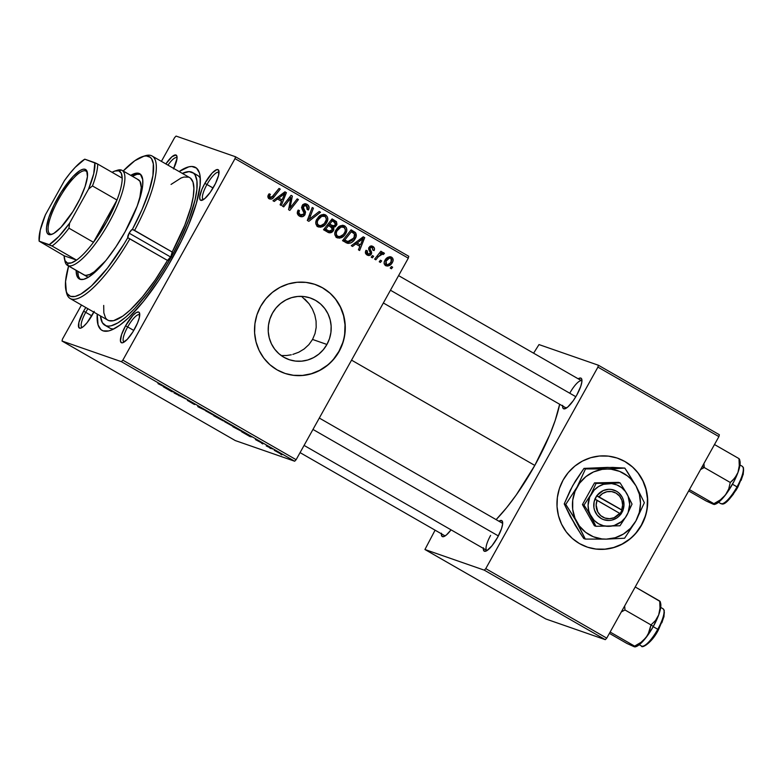 <?xml version="1.0" encoding="UTF-8"?>
<svg xmlns="http://www.w3.org/2000/svg" width="783" height="783" viewBox="0 0 783 783"><rect width="100%" height="100%" fill="white"/><g stroke="black" fill="none" stroke-linecap="round" stroke-linejoin="round"><path stroke-width="1.17" d="M586.79 546.945A46.96 45.189 109.2 0 0 643.274 521.282A46.96 45.189 109.2 0 0 624.951 461.569L625.147 461.637A46.96 45.189 -70.8 0 1 643.46 521.39A46.96 45.189 -70.8 0 1 586.907 546.984A46.96 45.189 -70.8 0 1 579.518 543.608L572.304 538.43L566.246 531.863L561.568 524.179L558.465 515.664L557.036 506.65L557.359 497.489L559.405 488.514L563.104 480.087L568.301 472.521L574.82 466.12L582.386 461.109L590.725 457.703L599.504 456.019L608.401 456.127L617.053 458.026L625.147 461.637L632.361 466.825L638.429 473.382L643.097 481.065L646.21 489.581L647.629 498.595L647.316 507.766L645.27 516.731L641.571 525.168L636.364 532.724L629.855 539.135L622.279 544.136L613.95 547.542L605.161 549.226L596.274 549.118L587.612 547.219L579.518 543.608A46.96 45.189 -70.8 0 1 561.215 483.855A46.96 45.189 -70.8 0 1 617.767 458.27A46.96 45.189 -70.8 0 1 625.147 461.637L624.951 461.569A46.96 45.189 109.2 0 0 617.66 458.231M326.932 344.461A32.602 31.369 -70.8 0 1 288.986 359.603A32.602 31.369 -70.8 0 1 272.464 313.171L276.076 307.915L280.598 303.471L285.854 299.997L291.638 297.628L297.736 296.463L303.912 296.542L309.921 297.853L315.539 300.359L320.55 303.961L324.749 308.512L327.999 313.846L330.152 319.758L331.14 326.012L330.925 332.384L329.506 338.608L326.932 344.461L323.32 349.707L318.798 354.151L313.552 357.625L307.758 359.994L301.661 361.159L295.494 361.09L289.485 359.769L283.867 357.263L278.856 353.662L274.647 349.11L271.398 343.776L269.244 337.864L268.256 331.61L268.481 325.248L269.9 319.014L272.464 313.171A32.602 31.369 -70.8 0 1 310.411 298.02A32.602 31.369 -70.8 0 1 326.932 344.461L312.544 339.45L326.932 344.461M308.884 344.628L312.544 339.45L308.884 344.628L304.205 348.944L308.884 344.628M298.783 352.213L304.205 348.944L298.783 352.213L292.822 354.415L298.783 352.213M291.286 354.797L286.558 355.511L291.286 354.797M281.244 355.57L286.558 355.511M284.356 373.197A46.96 45.189 109.2 0 0 338.931 351.352L339.137 351.42A46.96 45.189 -70.8 0 1 284.474 373.237A46.96 45.189 -70.8 0 1 260.67 306.339L265.868 298.783L272.386 292.372L279.952 287.371L288.291 283.965L297.07 282.281L305.967 282.389L314.619 284.288L322.713 287.89L329.927 293.077L335.995 299.644L340.664 307.327L343.776 315.833L345.195 324.847L344.882 334.018L342.837 342.993L339.137 351.42L333.93 358.986L327.421 365.387L319.846 370.398L311.517 373.804L302.727 375.488L293.84 375.38L285.178 373.481L277.084 369.87L269.871 364.682L263.812 358.125L259.134 350.441L256.031 341.926L254.602 332.912L254.925 323.741L256.971 314.776L260.67 306.339A46.96 45.189 -70.8 0 1 315.334 284.523A46.96 45.189 -70.8 0 1 339.137 351.42L338.931 351.352A46.96 45.189 109.2 0 0 315.226 284.483M206.966 184.504A15.65 4.189 -60.1 0 0 203.472 199.596A15.65 4.189 119.9 0 1 203.198 199.479A15.65 4.189 119.9 0 1 206.966 184.504L213.054 187.998L206.966 184.504A15.65 4.189 119.9 0 1 218.79 172.329A15.65 4.189 119.9 0 1 219.025 172.514A15.65 4.189 -60.1 0 0 206.966 184.504L204.833 183.388L206.966 184.504M213.886 186.54A17.608 4.718 119.9 0 1 202.073 200.291A17.608 4.718 119.9 0 1 204.833 183.388L201.897 189.388L199.724 196.866L200.086 199.734L200.8 200.34L204.764 198.618L210.265 192.305L215.472 183.516L218.614 175.216L218.633 170.195L216.862 169.578L212.203 172.984L204.833 183.388A17.608 4.718 119.9 0 1 218.927 170.948A17.608 4.718 119.9 0 1 213.886 186.54M127.688 326.932A15.65 4.189 -60.1 0 0 124.194 342.024A15.65 4.189 119.9 0 1 123.92 341.907A15.65 4.189 119.9 0 1 127.688 326.932L133.776 330.436L127.688 326.932A15.65 4.189 119.9 0 1 139.511 314.766A15.65 4.189 119.9 0 1 139.756 314.942A15.65 4.189 -60.1 0 0 127.688 326.932L125.554 325.826L127.688 326.932M134.607 328.977A17.608 4.718 119.9 0 1 122.794 342.719A17.608 4.718 119.9 0 1 125.554 325.826L121.561 334.625L120.445 340.996L121.522 342.768L122.579 342.778L127.237 339.382L132.856 331.943L137.544 322.968L139.335 317.644L139.354 312.632L138.64 312.026L136.252 312.593L132.924 315.412L125.554 325.826A17.608 4.718 119.9 0 1 139.648 313.386A17.608 4.718 119.9 0 1 134.607 328.977M85.719 312.339A15.65 4.189 -60.1 0 0 82.225 327.421A15.65 4.189 119.9 0 1 81.951 327.314A15.65 4.189 119.9 0 1 85.719 312.339L91.807 315.833L85.719 312.339A15.65 4.189 119.9 0 1 87.911 308.727A15.65 4.189 -60.1 0 0 85.719 312.339L83.585 311.223L85.719 312.339M93.833 312.123A17.608 4.718 119.9 0 1 92.639 314.375A17.608 4.718 119.9 0 1 80.825 328.116A17.608 4.718 119.9 0 1 83.585 311.223L78.858 322.557L78.838 327.568L80.6 328.185L83.517 326.452L87.128 322.645L94.224 311.34M441.397 533.194L441.759 536.052L443.521 536.668L446.437 534.946L451.057 529.846A17.608 4.718 119.9 0 1 443.746 536.609A17.608 4.718 119.9 0 1 441.358 533.791M562.644 405.359L563.006 408.227L563.721 408.824L567.685 407.111L573.185 400.798L576.807 395.033A17.608 4.718 119.9 0 1 564.983 408.775A17.608 4.718 119.9 0 1 562.605 405.956M490.608 535.425A15.65 4.189 -60.1 0 0 487.114 550.518A15.65 4.189 119.9 0 1 486.84 550.4A15.65 4.189 119.9 0 1 490.608 535.425M483.375 547.797L483.365 549.49L484.442 551.261L486.83 550.694L492.018 545.741L497.528 537.461A17.608 4.718 119.9 0 1 485.714 551.212A17.608 4.718 119.9 0 1 483.326 548.384M107.643 326.1A88.058 23.588 -60.1 0 0 113.819 328.948A88.058 23.588 119.9 0 1 109.777 328.057L104.893 325.248A88.058 23.588 119.9 0 1 100.449 315.931L102.367 322.723L105.959 325.738L108.387 326.139L111.196 325.797L117.881 322.899L125.75 317.154L134.5 308.796L148.545 292.059L162.6 271.603L171.379 256.755L172.749 257.548L171.379 256.755A88.058 23.588 119.9 0 1 104.873 325.239M172.886 257.284A93.931 25.164 119.9 0 1 109.855 330.602A93.931 25.164 119.9 0 1 97.229 314.081L98.061 324.886L100.958 329.643L103.111 330.857L108.7 330.925L112.086 329.77L119.877 325.141L128.784 317.585L143.465 301.416L158.606 280.715L168.306 265.28L181.323 241.135L188.507 225.279L196.357 203.374L200.096 185.395L200.135 176.361L199.411 172.877L196.513 168.12L191.776 166.476L188.772 166.838L179.111 171.546A93.931 25.164 119.9 0 1 199.743 174.129A93.931 25.164 119.9 0 1 172.886 257.284M534.799 465.425A90.016 24.116 -60.1 0 0 559.659 404.263L555.196 420.422L549.774 434.751L534.799 465.425L351.538 360.141L534.799 465.425L516.31 494.876L506.611 507.717L496.128 519.628A90.016 24.116 -60.1 0 0 534.799 465.425M566.393 408.08A15.65 4.189 119.9 0 1 566.119 407.972L383.357 302.982M445.145 535.915A15.65 4.189 119.9 0 1 444.871 535.797L300.075 452.623M235.292 440.575L62.014 341.026L121.394 361.677L294.682 461.226L235.292 440.575L294.682 461.226L296.131 459.699L408.295 258.175L235.008 158.626L122.843 360.151L296.131 459.699L294.682 461.226L121.394 361.677L62.014 341.026L62.454 339.137L81.452 305.018L62.454 339.137L62.014 341.026L235.292 440.575M262.804 443.941L261.61 443.256L262.804 443.941M270.83 448.551L269.636 447.876L270.83 448.551M234.332 427.136L224.78 421.792L234.714 427.215M242.984 432.559L250.031 436.601L251.989 436.934L241.693 431.815L250.031 436.601L251.989 436.934L250.531 436.092L242.984 432.559M224.604 421.391L213.906 415.851L224.78 421.43M199.244 407.434L207.769 411.525L199.176 407.277L200.702 407.463L199.499 406.778L197.727 406.563L199.244 407.434L207.769 411.525L199.176 407.277L200.702 407.463L199.499 406.778L197.727 406.563L199.244 407.434M158.166 383.67L167.513 388.407L157.98 383.631M174.09 392.978L185.698 398.85L174.09 392.978M164.665 387.565L171.712 391.608L173.66 391.94L163.373 386.822L171.712 391.608L173.66 391.94L172.211 391.099L164.665 387.565M194.536 404.498L191.444 402.354L194.37 403.822L187.558 400.456L193.861 404.214L191.385 402.335L194.703 404.008L187.372 400.397L194.722 404.537M215.315 416.213L205.655 410.84L215.687 416.282M255.601 439.615L262.912 443.579L255.415 439.586M243.777 432.549L238.384 429.123L232.933 426.784L244.149 432.617M281.43 454.297L274.246 450.313L281.684 454.346M266.249 445.919L272.601 449.002L266.249 445.919M281.821 454.874L280.637 454.189L281.821 454.874M344.716 225.954L343.071 225.377L344.716 225.954L340.321 225.807L335.809 230.192C334.155 233.128 334.498 235.605 336.856 237.621C340.664 238.717 343.62 237.357 345.704 233.549L344.383 233.08L345.704 233.549L344.099 235.752L339.411 238.189L336.044 237.014L334.801 233.97L335.564 230.662L337.708 227.599L339.959 225.974L342.553 225.338L344.941 226.091L346.438 227.873L346.781 230.505L345.704 233.549C347.476 230.564 347.143 228.029 344.716 225.954L343.913 225.582M355.795 243.993L352.575 246.449L351.283 245.705L363.253 236.809L364.712 237.641L359.622 250.491L358.428 249.806L359.857 246.332L355.795 243.993L359.857 246.332L358.428 249.806L359.622 250.491L364.712 237.641L363.253 236.809L351.283 245.705L352.575 246.449L355.795 243.993L354.298 243.474L355.795 243.993M269.283 198.804C271.172 199.508 272.729 198.921 273.942 197.062L272.562 196.582L273.942 197.062L280.236 189.114L279.032 188.419L272.954 196.102L270.135 197.453L267.874 196.572L270.135 197.453L269.714 195.3L268.403 194.84L269.714 195.3L270.399 194.321L269.117 193.792L268.412 194.82C267.492 196.474 267.786 197.805 269.283 198.804L267.874 196.484L269.117 193.792L270.399 194.321L269.479 195.877L269.685 197.052L271.564 197.473L279.032 188.419L280.236 189.114L273.727 197.336L271.887 198.911L269.792 199.039M297.305 213.27L300.32 214.787L298.773 212.536L297.383 212.056L298.773 212.536L299.223 210.979L297.931 210.529L299.449 210.598L298.176 210.059C296.708 212.604 297.139 214.63 299.468 216.137C301.7 217.292 303.55 216.813 305.008 214.689L303.696 214.229L305.008 214.689L302.532 216.656L299.096 215.912L297.344 213.495L298.176 210.059L299.449 210.598L298.773 212.712L299.742 214.385L301.7 215.237L303.471 214.532L304.01 212.751L301.729 206.947L303.09 204.539L305.096 203.776L307.768 204.794L309.119 207.475L308.404 210.01L307.142 209.443L307.65 207.71L306.535 205.87L304.734 205.352L303.403 206.301L303.256 207.632L305.546 211.978L305.008 214.689L303.403 206.301L306.319 205.733L307.142 209.443L308.561 209.746C309.608 207.485 309.138 205.684 307.142 204.363L306.261 203.962M320.492 212.242L308.835 221.325L307.318 220.444L312.221 207.485L313.425 208.18L309.216 219.289L319.21 211.498L320.492 212.242L319.21 211.498L309.216 219.289L313.425 208.18L312.221 207.485L307.318 220.444L308.835 221.325L320.492 212.242L318.955 211.704L320.492 212.242M325.699 215.022L324.054 214.454L325.699 215.022L321.294 214.875L316.782 219.269C315.128 222.206 315.48 224.682 317.829 226.698C321.647 227.784 324.593 226.424 326.687 222.617L325.366 222.157L326.687 222.617L325.072 224.829L320.384 227.256L317.017 226.081L315.794 223.302L316.322 220.219L318.681 216.676L320.932 215.041L323.526 214.405L325.914 215.159L327.411 216.95L327.754 219.573L326.687 222.617C328.449 219.632 328.126 217.106 325.699 215.022L324.886 214.65M392.645 267.218L391.422 268.765L390.228 268.08L391.431 266.514L392.645 267.218L391.431 266.514L390.228 268.08L391.422 268.765L392.645 267.218L391.265 266.729L392.645 267.218M328.087 232.375C330.299 233.285 332.08 232.678 333.45 230.554L332.119 230.085L333.45 230.554L333 231.22L329.555 232.835L323.506 229.742L332.09 218.897L336.494 221.697L336.954 224.418L335.241 226.816L333.362 227.315L333.92 228.9L333.45 230.554L333.362 227.315L336.563 225.308L336.494 221.697L332.09 218.897L323.506 229.742L328.703 232.668M277.476 198.999L274.256 201.456L272.964 200.712L284.934 191.815L286.392 192.647L281.303 205.498L280.108 204.813L281.537 201.339L277.476 198.999L281.537 201.339L280.108 204.813L281.303 205.498L286.392 192.647L284.934 191.815L272.964 200.712L274.256 201.456L277.476 198.999L275.968 198.481L277.476 198.999M288.976 200.282L283.691 206.869L282.487 206.183L291.09 195.349L292.353 196.073L289.974 208.092L297.217 198.862L298.421 199.557L289.827 210.402L288.575 209.678L290.914 197.659L288.976 200.282L290.914 197.659L288.575 209.678L289.827 210.402L298.421 199.557L297.217 198.862L289.974 208.092L292.353 196.073L291.09 195.349L282.487 206.183L283.691 206.869L288.976 200.282L287.567 199.792L288.976 200.282M365.475 253.056L367.785 253.956L367.286 250.805L365.925 250.433C364.956 252.371 365.358 253.898 367.129 255.013L365.475 253.036L366.013 250.276L367.286 250.805L366.806 252.537L367.354 253.643L369.645 254.025L370.261 252.615L368.676 249.386L368.754 247.908L370.232 246.214L372.591 246.273L374.391 248.191L374.068 250.599L372.796 250.071L372.473 247.663L370.623 247.516L369.987 248.896L371.573 252.038L371.543 253.653L369.997 255.317L367.853 255.356M347.906 243.386L342.523 240.675L351.117 229.83L355.599 232.776L356.157 236.329L353.084 241.399L350.686 242.994L347.906 243.386C351.156 243.317 353.593 241.741 355.228 238.649C356.608 236.505 356.647 234.44 355.335 232.463L351.117 229.83L342.523 240.675L347.143 243.19M391.637 257.206L390.326 256.755L391.637 257.206C388.652 256.364 386.362 257.49 384.786 260.582C383.66 262.638 383.954 264.331 385.696 265.682C388.613 266.474 390.844 265.398 392.391 262.432L391.069 261.982L392.391 262.432L391.177 264.145L387.644 266.093L385.393 265.486L384.15 263.391L384.473 261.248L386.029 258.821L389.64 256.736L392.684 258.194L393.135 260.328L392.391 262.432C393.614 260.357 393.369 258.615 391.637 257.206L390.991 256.912M381.654 260.896L380.421 262.442L379.236 261.757L380.43 260.201L381.654 260.896L380.43 260.201L379.236 261.757L380.421 262.442L381.654 260.896L380.264 260.416L381.654 260.896M383.797 252.703L380.783 253.545L379.422 253.075L380.783 253.545L382.084 251.92L380.881 251.235L374.636 259.114L375.84 259.809L378.375 256.677L376.956 256.188L378.375 256.677L375.84 259.809L374.636 259.114L380.881 251.235L382.084 251.92L380.783 253.545L383.014 252.557L384.433 253.486L383.2 254.573L382.437 253.839L380.832 254.269L378.375 256.677L382.75 253.946L383.2 254.573L384.433 253.486L383.572 252.606M373.628 256.286L372.395 257.832L371.211 257.147L372.405 255.591L373.628 256.286L372.405 255.591L371.211 257.147L372.395 257.832L373.628 256.286L372.238 255.806L373.628 256.286M176.077 136.085L235.458 156.737L408.746 256.286L408.295 258.175L296.131 459.699L122.843 360.151L121.394 361.677L122.843 360.151L235.008 158.626L235.458 156.737L235.008 158.626L408.295 258.175L408.746 256.286L235.458 156.737L176.077 136.085L174.619 137.612L161.396 161.376L174.619 137.612L176.077 136.085M315.02 333.568L312.544 339.45L315.02 333.568L316.185 327.392L315.02 333.568M316.078 321.099L316.185 327.392L316.078 321.099L314.786 314.952L316.078 321.099M312.397 309.079L314.786 314.952L312.397 309.079L309.021 303.706L312.397 309.079M304.763 298.989L309.021 303.706L301.572 296.365M192.628 172.544L197.502 175.343A88.058 23.588 119.9 0 1 200.311 178.387A88.058 23.588 -60.1 0 0 194.732 174.482M545.908 619.01L424.934 549.509L484.315 570.171L605.288 639.662L545.908 619.01L605.288 639.662L606.737 638.135L718.902 436.611L597.928 367.11L485.763 568.634L606.737 638.135L605.288 639.662L484.315 570.171L424.934 549.509L435.084 530.179L424.934 549.509L545.908 619.01M538.998 344.579L598.378 365.23L719.352 434.731L718.902 436.611L606.737 638.135L485.763 568.634L484.315 570.171L485.763 568.634L597.928 367.11L598.378 365.23L597.928 367.11L718.902 436.611L719.352 434.731L598.378 365.23L538.998 344.579L533.605 353.182L538.998 344.579M497.528 537.461L501.521 528.662L502.627 523.984L502.637 522.29L501.56 520.519L498.928 521.233A17.608 4.718 119.9 0 1 502.569 521.87A17.608 4.718 119.9 0 1 497.528 537.461M576.807 395.033L580.8 386.225L581.906 381.556L581.554 378.688L580.829 378.081L578.197 378.806A17.608 4.718 119.9 0 1 581.838 379.442A17.608 4.718 119.9 0 1 576.807 395.033M319.307 418.053L502.432 523.25A15.65 4.189 119.9 0 1 502.666 523.435M569.887 392.997A15.65 4.189 119.9 0 1 581.71 380.822A15.65 4.189 119.9 0 1 581.945 380.998A15.65 4.189 -60.1 0 0 569.887 392.997M173.503 168.913L177.017 158.46L177.027 156.766L175.94 154.995L171.986 156.708L165.849 163.931A17.608 4.718 119.9 0 1 176.948 156.346A17.608 4.718 119.9 0 1 173.718 168.453M85.807 307.513L83.585 311.223A17.608 4.718 119.9 0 1 85.807 307.513M167.963 165.144A15.65 4.189 119.9 0 1 176.821 157.726A15.65 4.189 119.9 0 1 177.056 157.912A15.65 4.189 -60.1 0 0 167.963 165.144M335.104 222.763L334.478 220.992L331.845 219.211L336.494 221.697L334.478 220.992L335.104 222.538M335.241 224.848L336.563 225.308L335.241 224.848M333.382 226.003L331.356 226.62L333.362 227.315L331.356 226.62L331.757 227.364L331.356 226.62L333.979 225.435M330.269 231.22L327.676 232.15M327.539 232.14L330.426 231.093M331.904 228.205L331.757 227.364M325.924 229.752L327.94 230.447L324.338 228.695L325.708 229.174L328.606 225.504L331.131 226.953L332.276 229.83L329.144 231.063L324.26 228.793L327.137 230.359M329.535 224.652L331.552 225.357L328.243 223.762L329.614 224.241L332.295 220.865L334.331 222.029L335.349 224.672L333.764 225.974L329.79 224.79M332.295 220.865L330.915 220.385L332.295 220.865L329.614 224.241L333.764 225.974L335.212 224.907L335.594 223.272L332.295 220.865M329.144 231.063L331.17 230.956L332.589 228.528L328.606 225.504L327.235 225.034L328.606 225.504L325.708 229.174L329.124 231.054M323.849 214.425L325.659 217.057M317.829 226.698L318.534 227.021M321.236 225.592L317.604 226.551M317.056 226.463L321.49 225.426M325.777 217.801L325.16 215.775L323.682 214.327M320.1 215.501L322.498 215.521M315.872 223.948L318.701 225.347C317.007 223.879 316.753 222.098 317.937 220.003L316.635 219.553L317.937 220.003L321.715 216.333L324.876 216.402C326.58 217.889 326.805 219.69 325.571 221.804C323.986 224.829 321.696 226.003 318.701 225.347L315.833 223.889M322.342 215.462L324.876 216.402L319.846 215.677L321.715 216.333L319.072 218.33L317.36 221.403L317.379 223.635L318.701 225.347M322.87 215.697L319.709 215.628M312.133 207.73L313.425 208.18L312.133 207.73M309.207 215.462L310.567 215.932L309.207 215.462M307.925 218.839L309.216 219.289L307.925 218.839M308.747 219.123L307.435 220.15L308.747 219.123M307.142 204.363L305.497 203.786L307.142 204.363C305.116 203.296 303.461 203.737 302.169 205.694L302.062 209.081L304.029 212.898L303.755 214.121L300.32 214.787L298.313 214.092L300.32 214.787M305.311 203.776L307.063 206.33M307.239 209.286L308.561 209.746L307.239 209.286M302.992 204.627L306.319 205.733M302.091 205.851L303.403 206.301L302.091 205.851M301.709 207.094L303.256 207.632L301.709 207.094M301.719 207.887L302.6 209.355L304.616 210.05L302.6 209.355L303.589 211.762M299.468 216.137L300.339 216.539M301.269 215.687L299.321 216.059L302.267 214.973M303.579 212.213L301.543 207.554M303.207 210.421L302.6 209.355M302.718 204.647L303.941 204.852M307.102 206.771L305.125 203.658M300.173 214.522L299.683 214.542M299.204 214.464L298.529 214.199M298.313 214.092L297.237 213.172M268.52 196.905L270.135 197.453M270.712 197.649L268.823 198.491M268.549 198.491L270.732 197.629M284.63 192.041L286.392 192.647L284.63 192.041M284.219 192.344L283.906 193.137L284.219 192.344M281.361 199.567L280.823 200.928L281.361 199.567M277.28 197.502L282.144 199.841L277.28 197.502M278.905 197.982L282.457 195.339L280.911 194.801L282.457 195.339L284.767 193.44L283.387 192.961L284.767 193.44L282.144 199.841L277.368 197.443L282.144 199.841L284.767 193.44L278.905 197.982M290.914 195.574L292.353 196.073L290.914 195.574M290.121 196.572L289.994 197.336L290.121 196.572M290.111 201.025L291.403 201.466L290.111 201.025M289.407 204.97L290.669 205.4L289.407 204.97M288.917 207.73L289.974 208.092L288.917 207.73M297.041 199.078L298.421 199.557L297.041 199.078M289.279 207.857L288.79 208.474L289.279 207.857M289.622 197.208L290.914 197.659L289.622 197.208M367.129 255.013C368.783 255.943 370.183 255.64 371.338 254.103L370.016 253.643L371.338 254.103L371.612 252.185L369.83 251.558L371.612 252.185L370.535 250.041L368.676 249.405L370.535 250.041L369.987 248.71L368.656 248.25L369.987 248.71L370.261 247.937L368.94 247.477L372.17 247.457L372.796 250.071L374.068 250.599C374.891 248.798 374.47 247.408 372.835 246.4L371.622 245.979L372.835 246.4L368.959 247.448L370.261 252.615L370.095 253.516L367.785 253.956L365.769 253.252L367.785 253.956M372.835 246.4L372.199 246.116M371.23 245.97L372.414 247.624M369.664 246.567L372.17 247.457M368.607 254.25L366.855 254.847M365.348 252.938L366.375 253.506M371.073 245.862L372.454 247.79M368.969 253.907L366.806 254.847M362.95 237.034L364.712 237.641L362.95 237.034M362.539 237.337L362.226 238.13L362.539 237.337M359.681 244.56L359.143 245.921L359.681 244.56M355.599 242.495L360.474 244.834L355.599 242.495M357.224 242.975L360.777 240.332L359.231 239.794L360.777 240.332L363.087 238.433L361.707 237.954L363.087 238.433L360.474 244.834L355.688 242.436L360.474 244.834L363.087 238.433L357.224 242.975M350.862 230.143L355.335 232.463L353.329 231.758L354.249 233.647L353.329 231.758L350.862 230.143M353.906 238.189L355.228 238.649L353.906 238.189M349.639 241.781L346.096 242.72M345.9 242.691L350.167 241.428M347.026 242.74L347.583 242.652M346.605 241.154L344.696 240.518M344.246 240.273L347.681 241.644L344.246 240.273L346.262 240.978L344.735 240.097L351.313 231.788L354.435 233.843L354.073 237.895L347.681 241.644M343.355 239.618L344.735 240.097L343.355 239.618M342.876 225.357L344.686 227.99M336.856 237.621L337.561 237.944M340.253 236.525L336.621 237.474M336.073 237.396L340.517 236.358M344.794 228.724L344.187 226.698L342.709 225.25M339.117 226.424L341.525 226.444M336.181 235.791L334.85 234.812M336.964 230.936L340.742 227.266L338.873 226.61L343.903 227.324C345.597 228.812 345.832 230.613 344.589 232.727C343.003 235.752 340.713 236.936 337.718 236.27L335.711 235.575L337.718 236.27C336.034 234.812 335.78 233.031 336.964 230.936L335.653 230.486L336.964 230.936L336.25 233.08L336.69 235.252L337.953 236.397L339.744 236.623L343.336 234.479L344.931 232.042L345.362 229.811L344.207 227.53L341.525 227.021L338.55 228.753L336.964 230.936M341.368 226.385L343.903 227.324M341.887 226.63L338.726 226.561M334.899 234.871L337.718 236.27M391.128 258.889L389.934 256.707L391.02 258.292M385.696 265.682L386.244 265.926M387.497 264.791L385.285 265.398M385.197 265.398L387.565 264.752M386.205 265.31L386.773 265.143M390.981 258.155L390.678 257.49M384.639 264.047L384.101 263.763M386.058 261.14C387.164 258.879 388.799 257.92 390.981 258.263L391.206 261.747C390.081 263.93 388.456 264.879 386.303 264.595L384.296 263.9L386.596 264.723L386.058 261.14L384.737 260.68L386.058 261.14L385.667 263.92L387.409 264.801L390.296 263.019L391.803 259.897L391.177 258.4L389.494 258.067L386.058 261.14M388.632 257.421L390.981 258.263M384.247 263.871L386.303 264.595M381.781 252.009L384.433 253.486L382.417 252.782L381.575 253.526L382.29 252.557M380.567 253.173L382.75 253.946M379.726 253.183L379.178 253.389M379.119 253.408L379.755 253.173M179.317 395.19L178.984 395.787L179.317 395.19M168.091 389.22L172.426 391.226L168.091 389.22M190.24 401.659L190.817 402.168M199.459 406.769L199.176 407.277L199.459 406.769M207.045 411.584L214.405 415.548L206.918 411.329M222.881 420.765L222.166 420.187M218.232 417.887L223.488 420.706L218.232 417.887M215.746 416.82L221.795 420.109L215.746 416.82M246.41 434.213L250.746 436.219L246.41 434.213M234.773 427.753L242.613 431.873L234.773 427.753M226.072 422.507L233.422 426.471L225.944 422.262M275.557 451.037L280.451 453.651L275.45 450.822M317.154 224.858L320.717 225.69L324.319 223.556L326.325 219.641L325.914 217.439L324.876 216.402M353.045 232.786L351.313 231.788L344.735 240.097L348.787 241.859L352.154 240.352L354.846 235.879L354.582 234.068L353.045 232.786M242.123 431.374L242.613 431.873M333.734 358.917L338.931 351.352L342.631 342.925M344.677 333.95L345 324.779L343.571 315.764L340.468 307.259L335.79 299.566M329.731 293.008L322.518 287.821M293.635 375.302L302.532 375.419L311.311 373.736L319.65 370.32L327.216 365.318M596.069 549.049L604.965 549.157L613.745 547.474L622.084 544.068L629.649 539.066M636.168 532.655L641.365 525.09L645.065 516.663M647.11 507.697L647.433 498.526L646.004 489.512L642.902 480.997L638.223 473.314M632.165 466.756L624.951 461.569M190.475 178.172L192.98 182.077L193.9 188.36L193.225 196.797L190.954 207.103L184.768 225.21L172.172 252.018L170.88 256.589A4.894 1.312 119.9 0 1 167.493 260.426L127.786 237.66A4.894 1.312 119.9 0 1 129.126 233.168L170.635 257.01L129.126 233.168L131.72 229.771L133.541 229.801L172.172 252.018A82.186 22.022 -60.1 0 0 189.672 177.614L152.078 156.013A82.186 22.022 119.9 0 1 134.578 230.417A82.186 22.022 -60.1 0 0 145.149 155.778L142.712 156.541A80.228 21.493 119.9 0 1 132.405 229.35L142.026 209.57L149.054 191.121L152.93 175.49L153.331 163.911L151.657 158.92L150.248 157.314L146.352 155.954L143.906 156.218L134.823 160.721L123.176 171.007A80.228 21.493 119.9 0 1 142.712 156.541M128.794 238.335L127.786 237.66A80.228 21.493 119.9 0 1 65.929 290.19A80.228 21.493 119.9 0 1 68.591 266.034L65.547 281.557L66.31 291.56L67.348 293.772L70.529 296.365L75.099 296.463L80.884 294.075L91.415 286.01L107.525 268.031L123.92 244.169L127.786 237.66L129.126 233.168A4.894 1.312 119.9 0 1 132.405 229.35L172.172 252.018A4.894 1.312 119.9 0 1 170.88 256.589L167.493 260.426L128.686 238.277M80.277 279.433L78.408 276.37L77.791 271.319A60.663 16.247 -60.1 0 0 80.15 279.325M88.244 277.329L96.622 270.712L106.097 260.269L115.874 246.899L125.104 231.768A60.663 16.247 119.9 0 0 139.717 173.738L139.717 173.738A60.663 16.247 119.9 0 0 130.741 175.353L137.299 173.121L140.353 174.188L142.692 179.503L142.672 185.336L141.371 192.745L137.152 206.174L125.104 231.768A60.663 16.247 119.9 0 1 79.279 278.944A60.663 16.247 119.9 0 1 76.157 270.38L76.773 275.43L78.643 278.494L80.032 279.286L83.644 279.325L88.244 277.329L67.495 265.398A54.79 14.681 119.9 0 1 64.803 260.152M182.331 173.395A88.058 23.588 119.9 0 1 192.598 172.524A88.058 23.588 119.9 0 1 171.379 256.755L179.287 241.614L188.869 219.602L194.996 200.105L196.885 189.359L196.924 180.893L195.104 175.04L193.528 173.17L189.085 171.624L182.331 173.395M116.187 170.694A54.79 14.681 119.9 0 1 121.404 170.068A54.79 14.681 119.9 0 1 122.079 170.381A54.79 14.681 119.9 0 1 108.201 223.997A54.79 14.681 119.9 0 1 68.17 265.711A54.79 14.681 -60.1 0 0 108.876 222.793A54.79 14.681 -60.1 0 0 121.404 170.068L118.82 170.841A52.833 14.153 119.9 0 1 122.187 178.132A52.833 14.153 119.9 0 1 116.99 200.027A52.833 14.153 119.9 0 1 93.471 242.28A52.833 14.153 119.9 0 1 76.568 260.103A52.833 14.153 119.9 0 1 67.485 263.059L68.17 265.711L84.515 275.097L86.032 275.352L89.751 274.461L94.303 271.76L105.676 260.788A54.79 14.681 119.9 0 1 83.84 274.794M143.896 156.218A82.186 22.022 119.9 0 1 152.078 156.013M122.079 170.381L138.425 179.767A54.79 14.681 119.9 0 1 137.328 205.684L139.922 196.934L141.253 187.421L139.991 181.333L137.749 179.464M171.056 184.426L181.147 177.956L183.976 177.046L188.654 177.154M65.929 290.19L66.496 292.685A82.186 22.022 -60.1 0 0 129.89 238.825A82.186 22.022 119.9 0 1 70.196 298.548L107.79 320.149A82.186 22.022 -60.1 0 0 167.493 260.426L155.249 279.874L142.486 296.855L130.213 309.999L122.804 316.097L113.496 320.717L108.808 320.609L106.997 319.601L105.548 317.947L103.826 312.828L103.708 305.439M70.196 298.548A82.186 22.022 119.9 0 1 66.252 291.374M140.597 174.335L136.996 174.296L132.386 176.292A60.663 16.247 -60.1 0 1 140.48 174.296M67.495 265.398A54.79 14.681 119.9 0 0 68.17 265.711L67.485 263.059L71.41 262.873L76.568 260.103L64.118 255.777L65.009 260.651L67.485 263.059A52.833 14.153 119.9 0 1 64.46 258.997L65.028 261.493A54.79 14.681 -60.1 0 0 68.17 265.711L83.262 274.393M133.541 229.801L134.578 230.417M390.463 290.229L575.838 396.717L390.463 290.229M703.956 463.928L704.26 467.539L730.275 482.485L728.719 488.993L725.43 495.003L720.291 499.916L713.9 503.694L714.439 504.428L706.227 501.022L688.668 490.941L706.227 501.022L713.401 504.272L715.545 504.105L721.769 499.309L727.28 492.497L734.17 481.085L737.968 472.462L734.806 478.061L730.275 482.485L704.26 467.539L703.956 463.928M702.263 466.502L704.26 467.539L702.263 466.502M742.176 466.237A21.523 5.765 119.9 0 1 737.038 486.85L737.762 487.32L735.687 490.745M732.487 484.237L737.038 486.85A21.523 5.765 -60.1 0 0 742.225 466.267L743.507 467.843L743.243 474.322L737.762 487.32L732.487 484.237M689.402 489.62L713.9 503.694L689.402 489.62M700.589 469.516L704.26 467.539L700.589 469.516M739.25 459.406L738.986 458.613L714.487 444.538L738.986 458.613L739.279 465.758L737.968 472.462L739.945 465.259L740.082 461.794L739.25 459.69M712.638 503.782L714.155 504.487M718.54 502.304L720.781 503.596A21.523 5.765 -60.1 0 0 737.038 486.85A21.523 5.765 119.9 0 1 720.84 503.626M743.625 469.78L743.175 474.224L741.1 480.38M737.733 487.29L737.762 487.32C723.208 510.379 721.417 502.549 720.781 503.596M733.534 493.975L729.198 499.339L725.352 502.598M732.663 480.41L730.275 482.485L728.719 488.993L725.43 495.003A25.829 6.92 -60.1 0 0 737.968 472.462L736.607 475.418L732.663 480.41M714.37 504.477L715.261 504.203A25.829 6.92 -60.1 0 0 725.43 495.003L720.291 499.916L713.9 503.694L714.439 504.428M739.534 459.347L738.986 458.613L739.279 465.758L737.968 472.462A25.829 6.92 -60.1 0 0 739.974 461.187L739.534 459.278M498.36 535.934L312.975 429.436L498.36 535.934M648.05 634.514L646.151 637.44A25.829 6.92 -60.1 0 0 653.316 626.478L650.996 624.922L649.44 631.421L646.151 637.44L641.013 642.354L634.621 646.122L610.123 632.047L634.621 646.122L635.16 646.856L634.122 646.709L626.948 643.46L609.389 633.369L626.948 643.46L634.122 646.709L636.266 646.543L640.758 643.46L648.001 634.925L653.316 626.478L658.699 614.9L655.528 620.498L650.996 624.922L648.05 634.514M639.261 644.742L641.502 646.024A21.523 5.765 -60.1 0 0 657.759 629.287L658.483 629.747L657.759 629.287A21.523 5.765 119.9 0 1 641.561 646.053M662.898 608.665A21.523 5.765 119.9 0 1 657.759 629.287L653.208 626.664L657.759 629.287A21.523 5.765 -60.1 0 0 662.947 608.694L664.238 610.27L663.964 616.759L658.483 629.757C651.887 643.107 641.483 648.735 641.502 646.024M621.31 611.944L624.981 609.967L650.996 624.922L624.981 609.967L624.658 605.934L624.981 609.967L621.31 611.944M660.255 601.706L660.695 603.615A25.829 6.92 -60.1 0 1 658.699 614.9L655.528 620.498L650.996 624.922L653.316 626.478A25.829 6.92 -60.1 0 0 658.699 614.9L660 608.195L660.138 601.501L635.219 586.976L659.717 601.041L660 608.195L658.699 614.9L660.666 607.696L660.803 604.231L659.971 602.127M633.369 646.21L634.876 646.915M658.444 629.747L656.408 633.173M654.265 636.403L649.919 641.766L646.083 645.035M664.346 612.208L663.896 616.652L661.831 622.808M635.101 646.915L635.982 646.641A25.829 6.92 -60.1 0 0 646.151 637.44L641.013 642.354L634.621 646.122L635.16 646.856M85.562 170.89A36.204 9.699 -60.1 0 0 58.666 199.254A36.204 9.699 -60.1 0 0 50.396 234.078L48.84 234.548A37.378 10.013 119.9 0 1 57.384 198.579A37.378 10.013 119.9 0 1 85.151 169.304L86.414 171.379L85.562 170.89A36.204 9.699 119.9 0 1 86.013 171.095A36.204 9.699 119.9 0 1 87.432 172.984A36.204 9.699 -60.1 0 0 85.562 170.89L85.151 169.304L86.678 170.586L87.432 176.664L85.073 186.579L79.964 198.843L72.878 211.567L60.957 227.354L53.9 233.344L51.061 234.567L48.84 234.548L47.313 233.265L46.54 230.779L46.559 227.187L48.918 217.263L54.027 205.009L61.113 192.285L73.034 176.498L80.091 170.508L82.929 169.275L85.151 169.304A37.378 10.013 119.9 0 1 87.295 172.182A37.378 10.013 119.9 0 1 75.677 206.908A37.378 10.013 119.9 0 1 51.521 234.44A37.378 10.013 119.9 0 1 48.84 234.548L50.396 234.078A36.204 9.699 119.9 0 1 49.946 233.882A36.204 9.699 119.9 0 1 59.117 198.451A36.204 9.699 119.9 0 1 85.562 170.89M64.46 258.997A52.833 14.153 119.9 0 1 64.118 255.777L39.15 241.164L49.212 244.658L58.774 236.544L69.57 223.204L88.577 189.046L92.463 185.943A52.833 14.153 -60.1 0 0 97.669 164.038L122.187 178.132L97.669 164.038A52.833 14.153 119.9 0 1 92.463 185.943L116.99 200.027L93.471 242.28L68.953 228.186L69.57 223.204L88.577 189.046L92.463 185.943L116.99 200.027L93.471 242.28L106.742 221.677L116.99 200.027A52.833 14.153 -60.1 0 0 122.187 178.132L121.296 173.249L118.82 170.841L114.895 171.027L112.067 172.309A52.833 14.153 119.9 0 1 115.023 170.988A52.833 14.153 119.9 0 1 118.82 170.841L121.404 170.068A54.79 14.681 -60.1 0 0 117.47 170.224L115.023 170.988M76.568 260.103L64.118 255.777L39.15 241.164L52.04 246.019L76.568 260.103A52.833 14.153 -60.1 0 0 93.471 242.28L68.953 228.186A52.833 14.153 119.9 0 1 52.04 246.019L76.568 260.103M97.669 164.038L84.779 159.184L75.217 167.308L69.873 173.434L64.421 180.648L45.414 214.796L40.266 230.104L39.15 241.164A50.875 13.634 119.9 0 1 45.414 214.796L64.421 180.648A50.875 13.634 119.9 0 1 84.779 159.184L94.841 162.688A50.875 13.634 119.9 0 1 88.577 189.046L93.725 173.748L94.841 162.688L97.669 164.038M52.285 234.166A36.204 9.699 119.9 0 1 50.396 234.078A36.204 9.699 -60.1 0 0 52.285 234.166M52.04 246.019A52.833 14.153 -60.1 0 0 68.953 228.186L69.57 223.204A50.875 13.634 119.9 0 1 49.212 244.658L52.04 246.019M599.005 496.862L621.653 509.87L622.612 505.113L621.898 500.337L619.607 496.168L616.035 493.124L611.621 491.577L606.923 491.734L602.528 493.574L599.005 496.862A13.703 13.184 -70.8 0 1 616.035 493.124A13.703 13.184 -70.8 0 1 621.653 509.87L622.798 510.643A15.65 15.063 109.2 0 0 616.485 491.235A15.65 15.063 109.2 0 0 596.852 495.737L622.906 510.702L619.059 516.183L616.877 517.935L611.826 520.118L609.105 520.48L603.742 519.687L601.275 518.561L597.135 515.028L594.522 510.173L593.896 507.453L594.111 501.854L596.754 495.678L603.311 490.54L608.645 489.316L611.366 489.463L616.485 491.235L618.707 492.81L622.142 497.068L623.229 499.623L623.992 505.152L622.906 510.702L596.656 495.854L622.906 510.702L621.007 514.118L597.106 500.278L596.147 505.045L597.82 512.004L600.796 515.674L604.867 518.003L609.497 518.708L614.107 517.7L619.754 513.286A13.703 13.184 -70.8 0 1 602.724 517.034A13.703 13.184 -70.8 0 1 597.106 500.278L594.953 499.153A15.65 15.063 109.2 0 0 601.275 518.561A15.65 15.063 109.2 0 0 620.899 514.059L594.845 499.094L596.754 495.678L599.005 496.862M590.832 516.007L595.951 526.293L594.385 525.755L582.444 504.575L584.001 505.113L587.504 510.447L595.951 526.293L619.97 525.775L626.86 515.234L632.038 504.086L626.919 493.799L620.097 482.905L618.531 482.367L620.097 482.905L602.538 483.512L594.512 482.886L618.531 482.367L594.512 482.886L596.078 483.424L590.891 494.572L584.001 505.113L582.444 504.575L594.512 482.886L582.444 504.575L594.385 525.755L595.951 526.293L619.97 525.775L626.86 515.234L632.038 504.086L626.919 493.799L620.097 482.905L596.078 483.424L590.891 494.572A21.523 20.71 -70.8 0 1 608.939 483.463A21.523 20.71 -70.8 0 1 626.919 493.799A21.523 20.71 -70.8 0 1 626.86 515.234A21.523 20.71 -70.8 0 1 608.812 526.333A21.523 20.71 -70.8 0 1 590.832 516.007A21.523 20.71 -70.8 0 1 590.891 494.572L584.001 505.113L594.121 520.372L598.418 523.69L603.429 525.716L608.812 526.333L614.195 525.491L621.487 521.635L625.343 517.592L628.074 512.689L629.679 504.458L628.123 496.285L625.421 491.499L621.594 487.623L616.896 484.922L611.66 483.591L603.556 484.315L598.535 486.556L594.209 490.06L589.687 497.107L588.072 505.348L588.767 510.878L590.832 516.007M570.65 516.653L580.888 534.212L583.775 538.538L585.302 539.066L583.775 538.538L575.27 525.315L564.23 503.89L565.757 504.418L574.262 517.641L585.302 539.066L606.355 539.135L624.609 538.224L635.884 520.969L644.36 502.725L635.992 485.891L627.712 472.413L624.814 468.077L602.127 469.379L593.534 471.934L585.821 476.681L579.518 483.287L575.055 491.313L572.725 500.21L572.696 509.361L574.976 518.16L579.391 525.99L585.655 532.332L593.338 536.746L601.912 538.929L606.355 539.135L615.174 537.755L623.385 534.075L630.452 528.349L635.884 520.969L639.31 512.434L640.504 503.332L639.368 494.279L635.992 485.891L630.609 478.746L627.261 475.79L619.588 471.376L611.004 469.193L583.991 468.391L607.422 467.402L624.814 468.077L612.717 467.402L597.791 467.872M575.065 524.483L570.171 516.271L564.23 503.89L572.706 485.646L583.991 468.391L585.508 468.919L577.032 487.153L565.757 504.418L564.23 503.89L570.239 490.305L575.388 481.046L583.991 468.391L606.678 467.686M577.032 487.153A35.225 33.894 -70.8 0 1 606.571 468.988L585.508 468.919L577.032 487.153L565.757 504.418L576.934 522.232L585.302 539.066L606.355 539.135L624.609 538.224L635.884 520.969L644.36 502.725L635.992 485.891L624.814 468.077L606.571 468.988A35.225 33.894 -70.8 0 1 635.992 485.891A35.225 33.894 -70.8 0 1 635.884 520.969A35.225 33.894 -70.8 0 1 606.355 539.135A35.225 33.894 -70.8 0 1 576.934 522.232A35.225 33.894 -70.8 0 1 577.032 487.153M575.192 481.78L572.706 485.656M620.126 513.54L621.898 510.359L620.126 513.54M332.599 225.847L330.583 225.142M398.586 275.616L581.71 380.822M739.984 464.975L742.225 466.267M486.84 550.4L304.078 445.41M660.705 607.412L662.947 608.694"/></g></svg>
